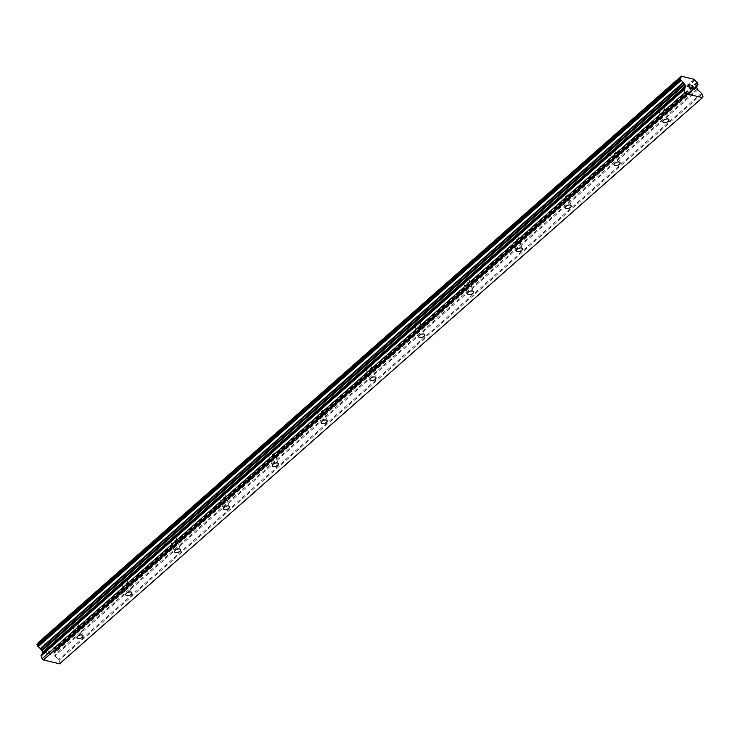<?xml version="1.0" encoding="UTF-8"?>
<svg xmlns="http://www.w3.org/2000/svg" width="740" height="740" viewBox="0 0 740 740"><rect width="100%" height="100%" fill="white"/><g stroke="black" fill="none" stroke-linecap="round" stroke-linejoin="round"><path stroke-width="0.56" stroke-dasharray="3.7 2.78" d="M659.488 108.965A3.173 1.61 159.7 0 0 658.757 110.602A3.173 1.61 159.7 0 0 660.913 111.342A3.173 1.61 159.7 0 0 663.984 110.038A3.173 1.61 159.7 0 0 664.714 108.401A3.173 1.61 159.7 0 0 662.559 107.661A3.173 1.61 159.7 0 0 659.488 108.965M610.657 151.959A3.173 1.61 159.7 0 0 609.927 153.606A3.173 1.61 159.7 0 0 612.082 154.346A3.173 1.61 159.7 0 0 615.153 153.041A3.173 1.61 159.7 0 0 615.884 151.395A3.173 1.61 159.7 0 0 613.728 150.655A3.173 1.61 159.7 0 0 610.657 151.959M561.836 194.962A3.173 1.61 159.7 0 0 561.105 196.6A3.173 1.61 159.7 0 0 563.26 197.349A3.173 1.61 159.7 0 0 566.331 196.035A3.173 1.61 159.7 0 0 567.062 194.398A3.173 1.61 159.7 0 0 564.907 193.658A3.173 1.61 159.7 0 0 561.836 194.962M513.005 237.965A3.173 1.61 159.7 0 0 512.274 239.603A3.173 1.61 159.7 0 0 514.429 240.343A3.173 1.61 159.7 0 0 517.501 239.039A3.173 1.61 159.7 0 0 518.231 237.401A3.173 1.61 159.7 0 0 516.076 236.652A3.173 1.61 159.7 0 0 513.005 237.965M464.184 280.96A3.173 1.61 159.7 0 0 463.444 282.606A3.173 1.61 159.7 0 0 465.599 283.346A3.173 1.61 159.7 0 0 468.67 282.042A3.173 1.61 159.7 0 0 469.401 280.395A3.173 1.61 159.7 0 0 467.245 279.655A3.173 1.61 159.7 0 0 464.184 280.96M415.353 323.963A3.173 1.61 159.7 0 0 414.622 325.6A3.173 1.61 159.7 0 0 416.777 326.34A3.173 1.61 159.7 0 0 419.848 325.036A3.173 1.61 159.7 0 0 420.579 323.399A3.173 1.61 159.7 0 0 418.424 322.659A3.173 1.61 159.7 0 0 415.353 323.963M366.522 366.966A3.173 1.61 159.7 0 0 365.791 368.603A3.173 1.61 159.7 0 0 367.947 369.343A3.173 1.61 159.7 0 0 371.018 368.039A3.173 1.61 159.7 0 0 371.748 366.402A3.173 1.61 159.7 0 0 369.593 365.653A3.173 1.61 159.7 0 0 366.522 366.966M317.7 409.96A3.173 1.61 159.7 0 0 316.97 411.597A3.173 1.61 159.7 0 0 319.125 412.346A3.173 1.61 159.7 0 0 322.187 411.033A3.173 1.61 159.7 0 0 322.927 409.396A3.173 1.61 159.7 0 0 320.772 408.656A3.173 1.61 159.7 0 0 317.7 409.96M268.87 452.963A3.173 1.61 159.7 0 0 268.139 454.601A3.173 1.61 159.7 0 0 270.294 455.341A3.173 1.61 159.7 0 0 273.365 454.036A3.173 1.61 159.7 0 0 274.096 452.399A3.173 1.61 159.7 0 0 271.941 451.659A3.173 1.61 159.7 0 0 268.87 452.963M220.048 495.957A3.173 1.61 159.7 0 0 219.308 497.604A3.173 1.61 159.7 0 0 221.464 498.344A3.173 1.61 159.7 0 0 224.535 497.04A3.173 1.61 159.7 0 0 225.265 495.393A3.173 1.61 159.7 0 0 223.11 494.653A3.173 1.61 159.7 0 0 220.048 495.957M171.218 538.961A3.173 1.61 159.7 0 0 170.487 540.598A3.173 1.61 159.7 0 0 172.642 541.347A3.173 1.61 159.7 0 0 175.713 540.034A3.173 1.61 159.7 0 0 176.444 538.396A3.173 1.61 159.7 0 0 174.288 537.656A3.173 1.61 159.7 0 0 171.218 538.961M122.387 581.964A3.173 1.61 159.7 0 0 121.656 583.601A3.173 1.61 159.7 0 0 123.811 584.341A3.173 1.61 159.7 0 0 126.882 583.037A3.173 1.61 159.7 0 0 127.613 581.399A3.173 1.61 159.7 0 0 125.458 580.65A3.173 1.61 159.7 0 0 122.387 581.964M73.565 624.958A3.173 1.61 159.7 0 0 72.835 626.604A3.173 1.61 159.7 0 0 74.981 627.344A3.173 1.61 159.7 0 0 78.052 626.04A3.173 1.61 159.7 0 0 78.792 624.394A3.173 1.61 159.7 0 0 76.636 623.654A3.173 1.61 159.7 0 0 73.565 624.958M689.874 86.562L689.014 86.349M691.197 88.375L689.421 87.94M689.995 85.082L688.404 84.712M688.117 84.416L689.412 87.949M691.493 85.387L691.669 86.081M694.37 89.133L692.252 88.624L693.084 86.534L691.623 85.618M49.719 651.875L50.237 653.281L49.728 651.866L48.146 651.487L49.728 651.866M49.469 653.309L50.329 653.522L49.469 653.309M50.329 653.522L50.856 654.918L50.329 653.513M50.847 654.928L49.266 654.548L50.856 654.918M49.349 654.78L51.143 655.215L49.839 651.69L48.054 651.255L49.848 651.681L51.143 655.205L49.358 654.78M46.518 651.348L45.898 650.747L46.527 651.348M45.861 650.738L47.166 654.262L45.908 650.747M47.166 654.262L46.231 651.246L47.166 654.252M59.589 663.808L60.107 663.003L59.098 660.274A1.267 0.666 48.6 0 0 58.571 659.479L54.973 655.991A1.267 0.666 -131.4 0 1 54.436 655.196L53.844 653.596A1.267 0.666 -131.4 0 1 53.844 652.939L54.288 652.033A2.544 1.323 -131.4 0 1 54.52 650.941A2.544 1.323 -131.4 0 1 55.111 650.747L54.205 648.305A2.544 1.323 -131.4 0 1 52.189 646.353L51.356 645.465L38.36 642.357M38.129 643.421A2.544 1.323 -131.4 0 1 37.851 644.059A2.544 1.323 -131.4 0 1 37.268 644.253L37.166 644.272M703 96.838L60.107 663.003M54.233 652.329L697.117 86.173L54.224 652.338M697.182 85.877L54.288 652.033M695.082 80.188L52.189 646.353M694.758 79.8L51.865 645.965M694.25 79.3L51.356 645.465M701.992 94.109L59.098 660.274M701.455 93.323L58.571 659.479M697.866 89.827L54.973 655.991M697.33 89.041L54.436 655.196M696.738 87.431L53.844 653.596M696.729 86.774L53.844 652.939M697.145 85.341L55.111 650.747M55.26 650.701L697.135 85.433L55.297 650.663M698.264 84.369L55.38 650.534M698.264 84.036L55.37 650.201M697.866 82.954L54.973 649.119M697.598 82.556L54.705 648.721M697.376 82.344L54.483 648.508M697.089 82.149L54.205 648.305M680.162 78.089L37.268 644.253M658.757 110.602L662.929 121.897M609.927 153.606L614.107 164.9M561.105 196.6L565.277 207.894M512.274 239.603L516.455 250.897M463.444 282.606L467.625 293.891M414.622 325.6L418.794 336.894M365.791 368.603L369.972 379.897M316.97 411.597L321.142 422.892M268.139 454.601L272.32 465.895M219.308 497.604L223.489 508.889M170.487 540.598L174.659 551.892M121.656 583.601L125.837 594.895M72.835 626.604L77.006 637.889M78.792 624.394L82.963 635.688M127.613 581.399L131.794 592.694M176.444 538.396L180.615 549.691M225.265 495.393L229.446 506.687M274.096 452.399L278.277 463.693M322.927 409.396L327.099 420.69M371.748 366.402L375.929 377.687M420.579 323.399L424.751 334.693M469.401 280.395L473.582 291.69M518.231 237.401L522.412 248.696M567.062 194.398L571.234 205.692M615.884 151.395L620.065 162.689M664.714 108.401L668.886 119.695M697.413 84.776L54.52 650.941M680.745 77.904L37.851 644.059"/><path stroke-width="1.11" d="M668.155 121.332A3.173 1.61 -20.3 0 1 665.084 122.637A3.173 1.61 -20.3 0 1 662.929 121.897A3.173 1.61 -20.3 0 1 663.669 120.259A3.173 1.61 -20.3 0 1 666.74 118.946A3.173 1.61 -20.3 0 1 668.886 119.695A3.173 1.61 -20.3 0 1 668.155 121.332M619.334 164.335A3.173 1.61 -20.3 0 1 616.263 165.64A3.173 1.61 -20.3 0 1 614.107 164.9A3.173 1.61 -20.3 0 1 614.838 163.253A3.173 1.61 -20.3 0 1 617.909 161.949A3.173 1.61 -20.3 0 1 620.065 162.689A3.173 1.61 -20.3 0 1 619.334 164.335M570.503 207.329A3.173 1.61 -20.3 0 1 567.432 208.634A3.173 1.61 -20.3 0 1 565.277 207.894A3.173 1.61 -20.3 0 1 566.008 206.256A3.173 1.61 -20.3 0 1 569.079 204.952A3.173 1.61 -20.3 0 1 571.234 205.692A3.173 1.61 -20.3 0 1 570.503 207.329M521.672 250.333A3.173 1.61 -20.3 0 1 518.611 251.637A3.173 1.61 -20.3 0 1 516.455 250.897A3.173 1.61 -20.3 0 1 517.186 249.25A3.173 1.61 -20.3 0 1 520.257 247.946A3.173 1.61 -20.3 0 1 522.412 248.696A3.173 1.61 -20.3 0 1 521.672 250.333M472.851 293.327A3.173 1.61 -20.3 0 1 469.78 294.64A3.173 1.61 -20.3 0 1 467.625 293.891A3.173 1.61 -20.3 0 1 468.355 292.254A3.173 1.61 -20.3 0 1 471.426 290.95A3.173 1.61 -20.3 0 1 473.582 291.69A3.173 1.61 -20.3 0 1 472.851 293.327M424.02 336.33A3.173 1.61 -20.3 0 1 420.949 337.634A3.173 1.61 -20.3 0 1 418.794 336.894A3.173 1.61 -20.3 0 1 419.534 335.257A3.173 1.61 -20.3 0 1 422.596 333.953A3.173 1.61 -20.3 0 1 424.751 334.693A3.173 1.61 -20.3 0 1 424.02 336.33M375.199 379.333A3.173 1.61 -20.3 0 1 372.128 380.638A3.173 1.61 -20.3 0 1 369.972 379.897A3.173 1.61 -20.3 0 1 370.703 378.251A3.173 1.61 -20.3 0 1 373.774 376.947A3.173 1.61 -20.3 0 1 375.929 377.687A3.173 1.61 -20.3 0 1 375.199 379.333M326.368 422.327A3.173 1.61 -20.3 0 1 323.297 423.632A3.173 1.61 -20.3 0 1 321.142 422.892A3.173 1.61 -20.3 0 1 321.872 421.254A3.173 1.61 -20.3 0 1 324.943 419.95A3.173 1.61 -20.3 0 1 327.099 420.69A3.173 1.61 -20.3 0 1 326.368 422.327M277.537 465.331A3.173 1.61 -20.3 0 1 274.475 466.635A3.173 1.61 -20.3 0 1 272.32 465.895A3.173 1.61 -20.3 0 1 273.051 464.257A3.173 1.61 -20.3 0 1 276.122 462.944A3.173 1.61 -20.3 0 1 278.277 463.693A3.173 1.61 -20.3 0 1 277.537 465.331M228.715 508.334A3.173 1.61 -20.3 0 1 225.645 509.638A3.173 1.61 -20.3 0 1 223.489 508.889A3.173 1.61 -20.3 0 1 224.22 507.252A3.173 1.61 -20.3 0 1 227.291 505.947A3.173 1.61 -20.3 0 1 229.446 506.687A3.173 1.61 -20.3 0 1 228.715 508.334M179.885 551.328A3.173 1.61 -20.3 0 1 176.814 552.632A3.173 1.61 -20.3 0 1 174.659 551.892A3.173 1.61 -20.3 0 1 175.389 550.255A3.173 1.61 -20.3 0 1 178.46 548.951A3.173 1.61 -20.3 0 1 180.615 549.691A3.173 1.61 -20.3 0 1 179.885 551.328M131.063 594.331A3.173 1.61 -20.3 0 1 127.992 595.635A3.173 1.61 -20.3 0 1 125.837 594.895A3.173 1.61 -20.3 0 1 126.568 593.249A3.173 1.61 -20.3 0 1 129.639 591.945A3.173 1.61 -20.3 0 1 131.794 592.694A3.173 1.61 -20.3 0 1 131.063 594.331M82.233 637.325A3.173 1.61 -20.3 0 1 79.162 638.639A3.173 1.61 -20.3 0 1 77.006 637.889A3.173 1.61 -20.3 0 1 77.737 636.252A3.173 1.61 -20.3 0 1 80.808 634.948A3.173 1.61 -20.3 0 1 82.963 635.688A3.173 1.61 -20.3 0 1 82.233 637.325M688.404 84.702L688.931 86.108L688.404 84.702L689.995 85.082M688.931 86.108L689.791 86.321L688.922 86.117M689.874 86.552L689.014 86.349L689.532 87.764L689.014 86.349M689.532 87.755L691.123 88.134L689.532 87.764M689.902 84.85L688.117 84.425L689.902 84.85M691.206 88.365L689.421 87.94L688.117 84.416M691.604 85.895L691.493 85.387M691.734 85.285L692.326 85.433L691.734 85.294M693.093 87.468L692.603 88.495L693.093 87.468M694.37 89.124L692.252 88.624L693.093 86.534L691.623 85.618M698.005 84.591L697.089 82.149A2.544 1.323 -131.4 0 1 695.082 80.188L694.25 79.3L681.253 76.192L680.976 76.812A2.544 1.323 -131.4 0 1 680.745 77.904A2.544 1.323 -131.4 0 1 680.162 78.089L681.05 80.531A2.544 1.323 -131.4 0 1 683.085 82.492L684.343 83.805A1.267 0.666 -131.4 0 1 684.879 84.591L685.471 86.192A1.267 0.666 -131.4 0 1 685.471 86.858L684.019 89.142A1.267 0.666 -131.4 0 0 684.019 89.808L685.027 92.528L686.304 93.776L702.482 97.643L703 96.838L701.992 94.109A1.267 0.666 -131.4 0 0 701.455 93.323L697.866 89.827A1.267 0.666 -131.4 0 1 697.33 89.041L696.738 87.431A1.267 0.666 -131.4 0 1 696.729 86.774L697.182 85.877A2.544 1.323 -131.4 0 1 697.413 84.776A2.544 1.323 -131.4 0 1 698.005 84.591L697.145 85.341M37.166 644.272L38.166 646.695A2.544 1.323 -131.4 0 1 40.191 648.656L41.459 649.97A1.267 0.666 -131.4 0 1 41.986 650.756L42.578 652.356A1.267 0.666 -131.4 0 1 42.587 653.022L41.126 655.307A1.267 0.666 48.6 0 0 41.126 655.964L42.134 658.693L43.419 659.941L59.589 663.808L702.482 97.643M681.253 76.192L38.082 642.977A2.544 1.323 -131.4 0 1 38.129 643.421M681.022 76.534L38.156 642.681L681.031 76.525M680.976 76.812L38.082 642.977M683.085 82.492L40.191 648.656M683.399 82.889L40.515 649.054M685.027 92.528L42.134 658.693M686.304 93.776L43.419 659.941M679.986 78.172L37.093 644.337M679.894 78.32L37 644.485M679.894 78.653L37 644.808M680.291 79.735L37.407 645.9M680.56 80.133L37.666 646.288M680.772 80.327L37.879 646.492M681.05 80.531L38.166 646.695M684.343 83.805L41.459 649.97M684.879 84.591L41.986 650.756M685.471 86.192L42.578 652.356M685.471 86.858L42.587 653.022M684.019 89.142L41.126 655.307M684.019 89.808L41.126 655.964M680.014 78.135L37.12 644.299"/></g></svg>
